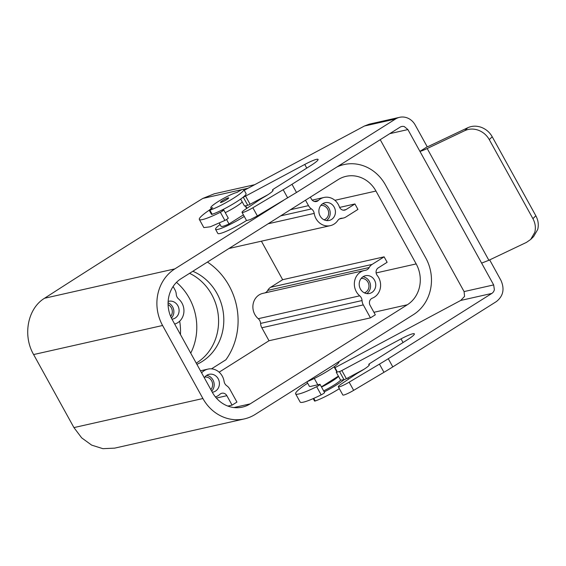 <?xml version="1.0" encoding="UTF-8"?>
<svg xmlns="http://www.w3.org/2000/svg" width="566" height="566" viewBox="0 0 566 566"><rect width="100%" height="100%" fill="white"/><g stroke="black" fill="none" stroke-linecap="round" stroke-linejoin="round"><path stroke-width="0.85" d="M189.56 273.321A50.24 45.457 -102.7 0 1 211.741 294.575A50.24 45.457 -102.7 0 1 196.239 363.124M176.486 282.356A54.944 49.716 -102.7 0 1 196.72 324.297A54.944 49.716 -102.7 0 1 190.721 353.134M192.815 271.27A50.24 45.457 -102.7 0 1 216.955 293.393A50.24 45.457 -102.7 0 1 196.897 364.327M207.432 262.058A65.932 59.663 -102.7 0 1 225.905 359.771L211.5 368.855M179.677 321.17A57.145 51.704 -102.7 0 1 180.462 328.386A57.145 51.704 -102.7 0 1 180.462 334.556M219.134 372.18L268.999 340.739L261.839 327.771A9.417 8.525 77.3 0 1 260.579 323.412A6.283 5.681 77.3 0 0 258.252 318.693L359.714 295.827A6.283 5.681 77.3 0 1 362.042 300.546A9.417 8.525 77.3 0 0 363.301 304.904L370.461 317.866L375.315 314.809L370.1 305.364A5.023 4.542 77.3 0 1 372.308 298.183A14.44 13.068 77.3 0 0 378.64 277.552A14.44 13.068 77.3 0 0 377.239 275.444A5.023 4.542 77.3 0 1 378.23 267.895L387.13 262.284L384.116 256.837L282.653 279.703L261.393 241.187M384.116 256.837L372.088 264.421A9.417 8.525 77.3 0 0 369.202 267.52A6.283 5.681 77.3 0 1 365.65 270.258A6.283 5.681 77.3 0 1 365.24 270.336A14.44 13.068 77.3 0 0 364.299 270.506L262.836 293.379A14.44 13.068 77.3 0 0 253.122 304.091A14.44 13.068 77.3 0 0 258.252 318.693M264.916 292.905A6.283 5.681 77.3 0 0 267.739 290.386L369.202 267.52M282.653 279.703L270.626 287.287A9.417 8.525 77.3 0 0 267.739 290.386M416.18 263.912A30.14 27.274 77.3 0 1 407.315 304.77L250.158 403.883A30.14 27.274 77.3 0 1 242.34 407.124A30.14 27.274 77.3 0 1 212.406 392.422L172.184 319.557A30.14 27.274 77.3 0 1 181.049 278.698L338.206 179.585A30.14 27.274 77.3 0 1 346.024 176.344A30.14 27.274 77.3 0 1 375.958 191.046L416.18 263.912L376.135 272.939M216.368 398.061L226.867 395.691L232.081 405.136L236.935 402.079L229.775 389.111A9.417 8.525 77.3 0 0 226.825 385.821A6.283 5.681 77.3 0 1 224.079 381.364A14.44 13.068 77.3 0 0 207.955 369.11A14.44 13.068 77.3 0 0 201.602 372.853M370.461 317.866L268.999 340.739M232.081 405.136L227.879 406.084M364.299 270.506A14.44 13.068 77.3 0 0 354.585 281.224A14.44 13.068 77.3 0 0 359.714 295.827M305.506 200.208L308.505 205.642A9.417 8.525 -102.7 0 0 311.463 208.932A6.283 5.681 -102.7 0 1 314.208 213.389A14.44 13.068 -102.7 0 0 330.332 225.65A14.44 13.068 -102.7 0 0 337.753 220.542A6.283 5.681 -102.7 0 1 340.987 218.32A6.283 5.681 -102.7 0 1 341.977 218.2A9.417 8.525 -102.7 0 0 343.463 218.016A9.417 8.525 -102.7 0 0 345.904 216.997L357.938 209.413L354.932 203.958L339.607 207.418M174.675 324.07A14.44 13.068 -102.7 0 0 183.766 313.147A14.44 13.068 -102.7 0 0 178.573 298.933A6.283 5.681 -102.7 0 1 176.245 294.207A9.417 8.525 -102.7 0 0 174.979 289.849L173.118 286.474M73.941 427.592L33.62 354.557C22.498 335.419 27.628 308.484 44.537 298.254L174.866 268.878A41.757 37.788 77.3 0 0 162.591 325.492L202.911 398.528L73.941 427.592L81.667 437.851L91.65 445.117L102.927 448.682L114.686 448.13M214.309 193.791L202.826 198.425A1569.886 204.333 -28.9 0 0 44.537 298.254M171.979 319.182A9.106 8.235 77.3 0 0 172.814 319.04A9.106 8.235 77.3 0 0 177.851 305.718A9.106 8.235 77.3 0 0 168.81 301.275A9.106 8.235 77.3 0 0 168.137 301.459M174.866 268.878L283.467 200.392M202.911 398.528A41.757 37.788 77.3 0 0 244.378 418.904A41.757 37.788 77.3 0 0 255.209 414.411L413.498 314.59A41.757 37.788 77.3 0 0 425.773 257.976L385.453 184.94A41.757 37.788 77.3 0 0 343.986 164.565A41.757 37.788 77.3 0 0 336.904 166.998M215.448 396.964A14.44 13.068 77.3 0 0 219.919 394.283A5.023 4.542 77.3 0 1 221.872 393.243A5.023 4.542 77.3 0 1 226.867 395.691M212.292 392.217A9.106 8.235 77.3 0 0 213.134 392.082A9.106 8.235 77.3 0 0 218.172 378.76A9.106 8.235 77.3 0 0 209.13 374.317A9.106 8.235 77.3 0 0 204.305 377.741M374.515 280.156A9.106 8.235 77.3 0 0 365.473 275.713A9.106 8.235 77.3 0 0 360.436 289.035A9.106 8.235 77.3 0 0 369.478 293.478A9.106 8.235 77.3 0 0 374.515 280.156M310.359 197.145L311.42 199.062A5.023 4.542 77.3 0 0 316.408 201.51A5.023 4.542 77.3 0 0 318.361 200.47A14.44 13.068 77.3 0 1 323.978 197.47A14.44 13.068 77.3 0 1 338.319 204.517A14.44 13.068 77.3 0 1 339.374 206.852A5.023 4.542 77.3 0 0 344.729 210.113A5.023 4.542 77.3 0 0 346.031 209.576L354.932 203.958M334.195 207.121A9.106 8.235 77.3 0 0 325.153 202.678A9.106 8.235 77.3 0 0 320.115 216A9.106 8.235 77.3 0 0 329.157 220.443A9.106 8.235 77.3 0 0 334.195 207.121M220.089 224.532A21.975 2.858 -28.9 0 0 215.561 229.322L217.818 233.411A21.975 2.858 -28.9 0 0 220.061 233.503A21.975 2.858 -28.9 0 0 246.521 220.521M171.406 318.057A9.106 8.235 77.3 0 0 172.63 306.892A9.106 8.235 77.3 0 0 168.081 302.81M211.691 391.127A9.106 8.235 77.3 0 0 212.95 379.935A9.106 8.235 77.3 0 0 206.625 375.385M366.761 293.584A9.106 8.235 77.3 0 0 369.301 281.33A9.106 8.235 77.3 0 0 362.976 276.781M326.44 220.549A9.106 8.235 77.3 0 0 328.98 208.295A9.106 8.235 77.3 0 0 322.655 203.746M307.204 381.625A21.975 2.858 -28.9 0 0 328.4 370.596A21.975 2.858 -28.9 0 0 338.892 361.787L338.836 361.674M215.561 229.322A21.975 2.858 -28.9 0 0 217.804 229.414A21.975 2.858 -28.9 0 0 244.264 216.431M170.656 316.394A7.379 6.679 77.3 0 0 171.3 307.734A7.379 6.679 77.3 0 0 168.088 304.635M210.842 389.585A7.379 6.679 77.3 0 0 211.62 380.777A7.379 6.679 77.3 0 0 204.779 377.083M364.363 292.841A7.379 6.679 77.3 0 0 367.964 282.172A7.379 6.679 77.3 0 0 361.122 278.486M324.042 219.806A7.379 6.679 77.3 0 0 327.643 209.137A7.379 6.679 77.3 0 0 320.802 205.444M219.311 223.117L221.058 226.287A15.699 2.045 -28.9 0 0 222.664 226.358A15.699 2.045 -28.9 0 0 229.004 223.945L243.401 214.861M323.639 390.887A15.699 2.045 -28.9 0 0 327.381 388.962A15.699 2.045 -28.9 0 0 340.633 380.175L344.029 379.715L339.515 371.537L336.268 372.272A15.699 2.045 -28.9 0 0 336.742 371.671L334.053 366.81M336.742 371.671A15.699 2.045 -28.9 0 0 336.862 371.091L334.365 366.577M306.906 381.809L309.369 386.267A15.699 2.045 -28.9 0 0 310.975 386.337L319.726 384.364A3.141 0.41 -28.9 0 1 320.045 384.378A3.141 0.41 -28.9 0 1 316.649 386.698A31.399 4.089 -28.9 0 1 295.629 393.851A31.399 4.089 -28.9 0 1 307.663 383.168M321.538 387.073A15.699 2.045 -28.9 0 0 338.525 376.362L336.268 372.272M317.802 384.795L314.293 378.435M340.633 380.175L338.525 376.362M321.41 386.847L338.404 376.135M229.004 223.945L226.563 219.516M246.656 208.486L245.205 205.861M212.434 207.821A15.699 2.045 -28.9 0 0 212.703 207.757L210.495 209.194A3.141 0.41 -28.9 0 0 209.257 210.283A3.141 0.41 -28.9 0 0 209.915 210.198A21.975 2.858 -28.9 0 0 231.904 199.225A21.975 2.858 -28.9 0 0 243.812 189.546A21.975 2.858 -28.9 0 0 243.118 189.256A3.141 0.41 -28.9 0 0 239.383 190.975L236.963 192.461A15.699 2.045 -28.9 0 0 236.708 192.511A15.699 2.045 -28.9 0 0 220.733 200.003A15.699 2.045 -28.9 0 0 210.828 207.757A15.699 2.045 -28.9 0 0 212.434 207.821M225.247 212.653A15.699 2.045 -28.9 0 0 242.241 201.935L240.656 199.062M338.312 386.804A9.417 1.224 -28.9 0 0 349.144 382.177L379.453 364.129L383.967 372.308L353.658 390.356A9.417 1.224 -28.9 0 1 342.826 394.976L338.312 386.804A9.417 1.224 -28.9 0 1 341.44 383.918L355.349 374.558A12.558 1.634 -28.9 0 1 360.252 371.537A12.558 1.634 -28.9 0 0 369.322 364.674A12.558 1.634 -28.9 0 0 368.883 364.511A3.141 0.41 -28.9 0 1 368.777 364.469A3.141 0.41 -28.9 0 1 368.975 364.143A3.141 0.41 -28.9 0 1 370.221 363.245L407.138 339.961A15.699 2.045 -28.9 0 0 414.362 333.841A15.699 2.045 -28.9 0 0 401.039 338.878L341.864 370.518A3.141 0.41 -28.9 0 1 340.499 371.19A3.141 0.41 -28.9 0 1 339.515 371.537M379.453 364.129A62.798 8.172 -28.9 0 0 388.283 358.724L491.812 293.429A6.283 5.681 77.3 0 0 494.366 289.672L493.658 284.917L481.624 263.119L488.875 260.275L526.479 242.382L530.682 239.446L534.771 232.385C535.952 227.758 535.33 223.188 532.917 218.667L489.286 139.632C486.746 135.175 483.109 132.041 478.376 130.23C473.601 128.546 469.08 128.687 464.799 130.64L427.196 148.533A15.699 2.045 151.1 0 1 419.937 151.377L481.624 263.119M334.973 367.681L460.731 300.44L464.566 296.386L464.085 291.582L380.225 139.682M313.217 398.606L314.576 401.061A3.141 0.41 -28.9 0 0 315.227 400.976A21.975 2.858 -28.9 0 0 339.345 388.672M364.065 369.237L346.378 378.696A3.141 0.41 -28.9 0 1 345.005 379.362A3.141 0.41 -28.9 0 1 344.029 379.715A21.975 2.858 151.1 0 1 327.495 390.186A21.975 2.858 151.1 0 1 324.205 391.913M267.775 194.81L250.087 204.269A3.141 0.41 -28.9 0 1 248.722 204.942A3.141 0.41 -28.9 0 1 247.745 205.288L244.498 206.024L242.241 201.935M209.328 210.106A31.399 4.089 -28.9 0 0 199.338 219.431A31.399 4.089 -28.9 0 0 220.365 212.271A3.141 0.41 -28.9 0 0 223.761 209.951A3.141 0.41 -28.9 0 0 223.436 209.936L221.08 210.467A21.975 2.858 -28.9 0 0 226.69 207.588A21.975 2.858 -28.9 0 0 243.231 197.117A21.975 2.858 -28.9 0 0 246.069 193.636L243.812 189.546M228.706 197.937A4.712 0.616 -28.9 0 0 228.692 197.888A4.712 0.616 -28.9 0 0 224.44 199.543A4.712 0.616 -28.9 0 0 220.436 202.395A4.712 0.616 -28.9 0 0 220.45 202.444A4.712 0.616 -28.9 0 0 224.702 200.796A4.712 0.616 -28.9 0 0 228.706 197.937M199.338 219.431L203.852 227.603L210.311 226.796L224.879 220.45C227.596 218.978 228.622 218.2 227.949 218.115M228.275 218.129L223.761 209.951M389.769 133.661L407.902 129.572L404.35 126.614A6.283 5.681 77.3 0 0 401.669 126.508A6.283 5.681 77.3 0 0 400.035 127.187L296.506 192.475L291.992 184.297A62.798 8.172 -28.9 0 1 283.17 189.709L252.861 207.757A9.417 1.224 -28.9 0 1 242.029 212.377A9.417 1.224 -28.9 0 1 245.156 209.491L259.065 200.131A12.558 1.634 -28.9 0 1 263.961 197.117A12.558 1.634 -28.9 0 0 273.031 190.247A12.558 1.634 -28.9 0 0 272.6 190.084A3.141 0.41 -28.9 0 1 272.487 190.042A3.141 0.41 -28.9 0 1 272.692 189.723A3.141 0.41 -28.9 0 1 273.93 188.818L310.847 165.534A15.699 2.045 -28.9 0 0 318.071 159.421A15.699 2.045 -28.9 0 0 304.749 164.451L245.573 196.098L250.087 204.269M242.029 212.377L246.543 220.556L250.186 219.643L257.374 215.929L296.506 192.475M383.967 372.308A62.798 8.172 -28.9 0 0 392.797 366.902L388.283 358.724M489.668 259.9L500.938 280.326C504.794 289.056 503.252 296.152 496.325 301.607L392.797 366.902M295.629 393.851L300.143 402.03A31.399 4.089 -28.9 0 0 321.163 394.87A3.141 0.41 -28.9 0 0 324.559 392.549L320.045 384.378M209.257 210.283L211.514 214.373A3.141 0.41 -28.9 0 0 212.172 214.288A21.975 2.858 -28.9 0 0 221.08 210.467M247.745 205.288L243.231 197.117A3.141 0.41 -28.9 0 0 244.208 196.763A3.141 0.41 -28.9 0 0 245.573 196.098M428.441 146.382A6.283 0.821 151.1 0 1 427.224 146.785L415.182 124.98A15.699 14.207 77.3 0 0 399.596 117.318A15.699 14.207 77.3 0 0 395.528 119.009L291.992 184.297M244.222 190.296L364.44 126.013L395.528 119.009M399.596 117.318L369.287 124.152L364.44 126.013M407.902 129.572L419.937 151.377L427.224 146.785M530.682 239.446L533.611 236.56L537.7 229.499C538.882 224.872 538.259 220.301 535.846 215.78L492.215 136.746C489.675 132.288 486.038 129.154 481.305 127.336C476.537 125.659 472.009 125.801 467.728 127.753L428.448 146.382M233.892 407.548L250.158 403.883M407.315 304.77L373.928 312.298M363.301 304.904L261.839 327.771M260.579 323.412L362.042 300.546M270.626 287.287L372.088 264.421M334.888 200.307L375.958 191.046M341.977 218.2L340.032 218.639M314.208 213.389L268.128 223.775M311.463 208.932L280.658 215.872M308.505 205.642L290.429 209.717M346.031 209.576L343.321 210.184M33.62 354.557L162.591 325.492M248.092 188.223L243.38 189.285M242.022 189.596L202.826 198.425M318.361 200.47L314.194 201.411M460.731 300.44L491.812 293.429M369.23 365.134L368.883 364.511M353.658 390.356L349.144 382.177M321.163 394.87L316.649 386.698M346.378 378.696L341.864 370.518M401.039 338.878L403.056 342.536M315.227 400.976L313.783 398.358M212.172 214.288L209.915 210.198M224.879 220.45L220.365 212.271M272.939 190.707L272.6 190.084M306.772 168.109L304.749 164.451M287.677 197.881L283.17 189.709M257.374 215.929L252.861 207.757M464.085 291.582L493.658 284.917M427.196 148.533L488.875 260.275M467.728 127.753L464.799 130.64M535.846 215.78L532.917 218.667M492.215 136.746L489.286 139.632M200.47 370.794L207.955 369.11M343.463 218.016L339.508 218.908M330.332 225.65L228.926 248.502M244.378 418.904L114.417 448.194M343.986 164.565L338.97 165.696M254.721 184.686L214.019 193.855M323.978 197.47L312.191 200.123M246.974 208.267L245.602 205.776M211.323 208.656L210.828 207.757M369.181 365.204L368.777 364.469M348.493 379.17L347.807 377.932M272.897 190.777L272.487 190.042"/></g></svg>
